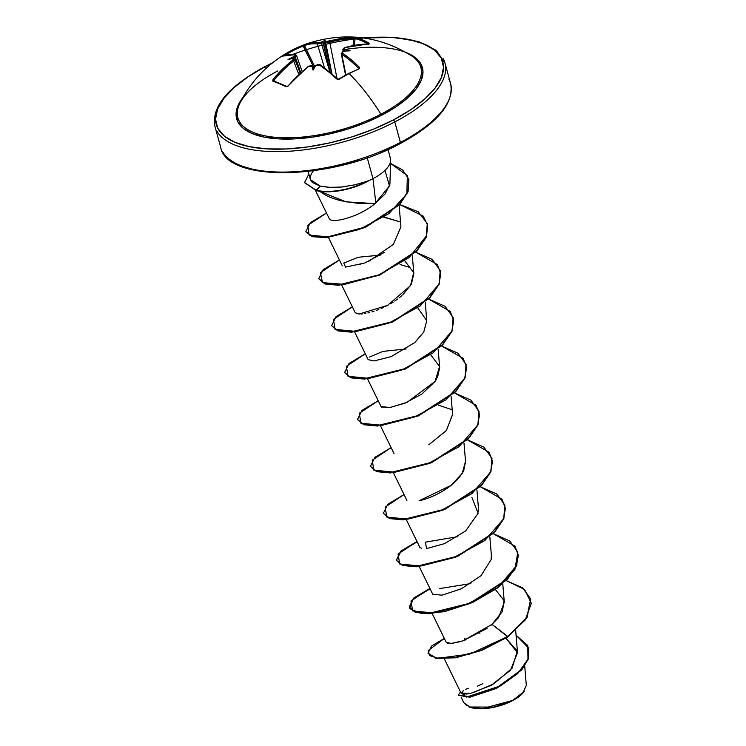<?xml version="1.0" encoding="UTF-8"?>
<svg xmlns="http://www.w3.org/2000/svg" width="746" height="746" viewBox="0 0 746 746"><rect width="100%" height="100%" fill="white"/><g stroke="black" fill="none" stroke-linecap="round" stroke-linejoin="round"><path stroke-width="1.12" d="M344.652 51.092L344.12 49.842L345.034 49.581A118.847 54.262 -112.5 0 0 344.046 48.956L344.624 47.697A118.754 94.639 -65.5 0 1 368.748 43.958L369.279 43.352A119.285 66.767 -89.4 0 0 355.963 37.766L353.483 37.552A0.895 0.494 89.5 0 1 353.912 38.624L353.054 45.534L353.912 38.624A117.868 96.467 110.9 0 0 329.713 42.233L325.666 42.653L331.989 73.994L325.666 42.653A0.895 0.765 -79 0 1 326.244 41.487A118.847 54.262 -112.5 0 0 325.349 41.328A88.606 11.498 120.9 0 0 325.088 40.312L324.118 43.156L325.088 40.312A88.606 45.646 -144.7 0 0 322.188 41.776L323.009 42.708L322.188 41.776A118.847 99.917 106.1 0 0 320.724 42.27L321.386 43.259L320.724 42.27L317.917 42.774A0.895 0.774 96.3 0 0 317.414 43.977A117.868 51.036 -116 0 0 304.545 45.618A117.868 51.036 64 0 1 317.414 43.977L321.386 43.259L329.946 72.259L321.386 43.259A117.952 99.162 -73.9 0 1 323.009 42.708L324.118 43.156L323.335 42.783L330.319 72.576L323.009 42.708A117.952 99.162 106.1 0 0 321.386 43.259L317.414 43.977L324.501 67.989L317.414 43.977A0.895 0.774 -83.7 0 1 317.917 42.774A118.754 51.418 -116 0 0 305.981 44.023L311.101 42.792L320.724 42.27A118.847 99.917 -73.9 0 1 322.188 41.776A88.606 45.646 -144.7 0 1 325.088 40.312A88.606 11.498 120.9 0 1 325.349 41.328A118.847 54.262 67.5 0 1 326.244 41.487L341.295 38.512L353.483 37.552L362.705 39.948L369.279 43.352L369.242 43.902L350.657 46.131L344.624 47.697L343.729 48.276L344.046 48.956A118.847 54.262 67.5 0 1 345.034 49.581A88.606 79.29 131 0 1 350.163 50.831A88.606 29.644 175.4 0 0 344.419 51.101A118.847 91.404 118.4 0 0 342.983 51.605L342.106 52.295L342.461 53.069L350.872 59.475L359.358 67.252L359.684 68.166L358.985 68.902A119.285 65.144 134.8 0 0 349.147 73.602A119.285 65.144 134.8 0 0 339.29 79.169L339.29 79.169A119.285 65.144 -45.2 0 1 349.147 73.602L348.596 73.695L349.147 73.602A119.285 50.383 62.5 0 1 380.926 114.194A94.901 38.988 -15.4 0 0 412.305 56.36M273.735 80.745L274.015 80.251A117.868 96.467 -69.1 0 1 293.682 61.004L294.418 58.934L294.829 59.708L293.682 61.004L298.848 74.423L293.682 61.004A117.868 96.467 110.9 0 0 274.015 80.251L273.847 81.006A0.895 0.774 108.8 0 0 272.738 81.127A119.285 23.807 39 0 1 279.032 83.533A0.895 0.727 -67.2 0 1 279.881 83.254A0.895 0.727 112.8 0 0 279.032 83.533A119.285 23.807 -141 0 0 272.738 81.127L272.98 79.496L282.454 69.164L293.318 59.615L293.318 58.645A118.847 45.758 -122.3 0 0 292.451 58.468A88.606 27.863 179.7 0 0 287.984 59.643A88.606 81.081 138.7 0 1 293.066 56.948A118.847 99.917 -73.9 0 1 294.381 55.997L295.23 54.868L291.546 54.505L282.212 56.23L283.032 55.568A119.285 108.105 -115.3 0 1 292.591 49.879A119.285 108.105 -115.3 0 1 296.535 47.94L291.742 50.299A119.285 50.383 62.5 0 1 292.591 49.879A119.285 50.383 -117.5 0 0 291.742 50.299C268.607 62.692 251.309 80.372 239.867 103.34L239.867 103.34M277.792 70.935A94.901 38.988 -15.4 0 0 237.732 109.289A94.901 38.988 -15.4 0 0 282.184 137.73A94.901 38.988 -15.4 0 0 380.926 114.194A1.79 0.755 -117.5 0 0 381.868 115.136A96.327 39.566 164.6 0 1 270.462 138.141A96.327 39.566 164.6 0 1 243.159 97.129L237.769 106.184L236.072 114.53L237.965 122.055L243.373 128.471L252.101 133.525L263.795 137.031L278.025 138.859L294.222 138.924L311.781 137.236L330.03 133.851L348.251 128.909L365.754 122.586L381.868 115.136L395.967 106.846L407.512 98.034L416.063 89.026L421.294 80.186L422.991 71.84L421.098 64.315L415.69 57.899L405.74 52.351M292.814 54.393A117.495 48.266 164.6 0 1 431.626 47.968A117.495 48.266 164.6 0 1 393.366 119.966A1.79 0.755 62.5 0 1 394.774 121.943A119.285 49.003 -15.4 0 0 443.189 58.701A119.285 49.003 164.6 0 1 394.774 121.943L400.406 142.393A1.79 0.755 62.5 0 1 400.266 143.568A1.79 0.755 62.5 0 1 399.865 143.558A1.79 0.755 -117.5 0 0 400.266 143.568A1.79 0.755 -117.5 0 0 400.406 142.393A119.285 49.003 -15.4 0 0 448.822 79.151A119.285 49.003 164.6 0 1 400.406 142.393L394.774 121.943A119.285 49.003 164.6 0 1 216.732 130.811A119.285 49.003 -15.4 0 0 394.774 121.943A1.79 0.755 -117.5 0 0 393.366 119.966A117.495 48.266 164.6 0 1 235.083 142.393A117.495 48.266 164.6 0 1 265.688 66.403A1.79 0.755 -117.5 0 0 265.287 66.394A1.79 0.755 62.5 0 1 265.688 66.403L271.898 63.289M265.156 67.569A1.79 0.755 62.5 0 1 265.287 66.394C228.062 86.648 211.277 106.669 214.96 126.438L220.592 146.878C226.215 182.994 333.098 180.495 400.257 143.568C437.501 123.314 454.277 103.293 450.603 83.524L444.97 63.084L436.317 50.439L418.683 41.59L393.524 37.3L362.929 37.887M524.065 691.589L512.306 700.783A32.078 13.176 -15.4 0 0 524.149 691.458M304.62 182.742L316.304 190.603A39.92 16.403 -15.4 0 0 366.762 181.875A39.92 16.403 164.6 0 1 316.304 190.603L320.183 186.062L328.417 187.321L340.941 187.106L354.555 184.896L367.759 181.119A41.412 17.009 -15.4 0 0 372.972 178.639L375.844 202.977L385.206 193.829L389.897 184.346L390.652 160.269M390.428 158.311A41.412 17.009 164.6 0 1 372.972 178.639A41.412 17.009 164.6 0 1 367.759 181.119L355.255 184.728L342.321 186.966L330.217 187.423L320.183 186.062L310.392 179.655M319.586 191.265L324.818 194.65C328.044 196.655 333.359 198.678 340.754 200.702L358.667 203.462L375.024 203.602L375.844 202.977L372.972 178.639A41.412 17.009 -15.4 0 0 389.785 156.688M367.219 157.742L372.972 178.639L367.219 157.742M222.364 151.261A119.285 49.003 -15.4 0 0 400.406 142.393A119.285 49.003 164.6 0 1 222.364 151.261M444.355 658.923L461.112 693.211L470.791 693.332L491.138 685.35L510.45 670.253L517.528 652.815L505.937 638.194L517.295 651.146L512.017 668.304L493.796 683.83L473.076 692.764M432.167 613.529L446.295 642.418L451.377 643.416L462.921 640.851L491.968 624.393L498.58 617.576L504.305 602.264L502.776 583.866M470.829 583.558L439.357 588.641L470.829 583.558M419.243 566.606L432.764 594.254L441.958 595.187L461.28 588.827L480.993 575.716L491.148 559.547L491.381 555.341L489.852 536.943M406.328 519.682L419.839 547.331L421.76 548.45M477.72 514.647L478.456 508.418L476.927 490.019M465.513 461.289L462.231 473.328L451.041 485.413L419.103 500.762C428.12 499.037 454.267 489.124 463.742 470.484L465.532 461.494L464.003 443.096M452.589 414.347L446.416 430.47L428.81 444.765L446.295 430.619L452.608 414.571L451.078 396.173M367.554 378.912L381.066 406.561L390.093 407.521L407.204 402.225L435.086 381.448L436.69 378.968M437.492 377.476L439.683 367.657L438.154 349.249M354.63 331.998L368.142 359.647L374.063 360.952L391.174 356.607L414.804 342.535L423.765 332.045L426.759 320.733L417.947 308.089M341.705 285.075L355.217 312.723L359.022 314.066L387.566 305.366L410.552 285.606L413.676 272.57L405.022 261.175M360.98 314.038L362.211 313.945M364.207 313.684L365.792 313.413M367.871 312.975L369.718 312.518M371.9 311.893L374.063 311.213M376.478 310.355L378.763 309.478M381.113 308.499L383.481 307.417M385.654 306.364L388.34 304.955M390.456 303.753L393.151 302.102M394.746 301.067L397.665 299.006M399.017 297.98L401.917 295.584M402.905 294.689L411.344 284.226L413.834 273.81L412.305 255.412M359.721 264.746L360.43 264.522M384.293 252.418L365.148 262.834M368.738 261.333L393.319 244.408L400.91 226.887L399.11 205.206M384.992 170.377L389.477 185.931L375.024 203.602C359.814 216.349 335.924 222.532 330.692 219.911L329.378 218.895L315.427 190.37M375.024 203.602L346.079 201.858L319.67 191.284M382.838 216.89L399.446 221.721L384.544 217.142M464.889 638.417L465.42 639.975L464.432 638.539M461.149 697.23L463.825 702.713L470.344 707.32L482.69 708.532L512.437 700.485L522.909 692.941L526.322 685.425L524.708 666.019M468.367 688.222L465.56 689.323M463.406 690.423L461.615 693.687M462.529 694.004L464.963 694.162M466.52 694.05L471.006 693.276M479.986 633.046L477.403 633.074M447.581 643.229L448.243 643.36M451.806 643.388L460.385 641.635M463.052 640.805L487.035 628.393M490.392 625.754L491.968 624.393L507.84 636.487L469.719 654.083L437.874 658.298L429.677 655.603L428.139 650.661L444.336 638.408L431.486 646.045L428.017 653.235L436.326 658.084L455.787 657.338L481.795 649.943L507.951 636.879L481.907 650.335L455.899 657.73L436.438 658.476L428.073 653.431L436.13 658.429L455.564 657.785L481.711 650.409L507.951 636.879L526.974 617.902L530.695 598.917L526.872 617.511L507.84 636.487L525.231 619.973L531.329 603.327L524.569 589.443L506.245 580.621L522.573 587.811L530.695 598.917M516.064 635.21L527.767 645.542L527.972 659.287L517.64 673.657L500.454 685.882L466.427 697.09L460.469 691.887L458.38 695.141L470.111 696.699L496.407 687.989L521.557 669.582L528.187 658.671L528.765 648.181L516.064 635.21M458.454 695.328L469.691 697.165L496.118 688.577L521.631 670.011L528.327 658.97L528.821 648.377L528.299 659.054L521.668 669.973L496.51 688.381L470.222 697.09L458.38 695.141M313.395 170.825A41.412 17.009 164.6 0 0 310.299 177.874L310.392 179.674L312.453 182.593L320.183 186.062L316.192 190.211L304.564 182.546L308.853 174.079M241.583 165.985L255.85 170.265M273.195 172.485L292.964 172.568L314.383 170.508L336.632 166.386L358.863 160.353M380.218 152.641L399.865 143.558M431.151 122.689L441.585 111.704M364.663 263.021L345.529 267.105L343.738 263.058L358.304 257.249L380.357 255.104M369.317 357.129L382.959 351.375L406.197 348.951M430.871 355.012L439.553 366.584L435.086 381.448L421.947 393.981L404.854 403.222L389.626 407.596L381.495 407.064M471.854 497.284L478.083 513.276L465.7 530.919L444.495 543.638L426.553 548.58L425.406 542.165L457.904 536.635M491.372 555.192L491.148 559.547M495.493 589.62L504.063 600.586L502.412 611.478L491.968 624.393L507.951 636.879L527.049 617.791L530.751 599.113M429.91 588.408L410.99 600.968L412.641 610.927L433.78 612.97L466.269 604.698L497.796 587.456L516.418 565.85L518.358 555.35L514.889 546.091L493.32 533.698L509.658 540.897L517.771 552.003L516.689 565.179L507.149 579.204L470.008 603.188L429.062 613.333L415.289 612.037L409.228 607.132L413.592 598.133L429.91 588.408M416.986 541.484L398.066 554.045L399.716 564.004L420.856 566.046L453.344 557.775L484.872 540.533L503.494 518.927L505.434 508.427L501.965 499.167L480.396 486.784L496.733 493.973L504.846 505.079L503.764 518.256L494.225 532.28L457.084 556.264L416.137 566.41L402.364 565.114L396.303 560.218L400.667 551.21L416.986 541.484M404.062 494.561L385.141 507.131L386.792 517.081L407.931 519.123L440.42 510.851L471.948 493.61L490.57 472.004L492.509 461.504L489.04 452.244L467.472 439.86L483.8 447.05L491.922 458.147L490.849 471.323L481.301 485.357L444.159 509.341L403.213 519.486L389.44 518.19L383.379 513.295L387.743 504.296L404.062 494.561M391.137 447.647L372.217 460.207L373.867 470.157L395.007 472.209L427.495 463.937L459.023 446.686L477.645 425.08L479.585 414.58L476.116 405.32L454.547 392.937L470.875 400.126L478.997 411.233L477.916 424.409L468.376 438.434L431.235 462.417L390.279 472.563L376.516 471.267L370.454 466.371L374.818 457.373L391.137 447.647M378.213 400.723L359.292 413.284L360.943 423.234L382.083 425.285L414.571 417.014L446.099 399.763L464.721 378.157L466.66 367.657L463.191 358.397L441.623 346.013L457.96 353.212L466.073 364.309L464.991 377.485L455.452 391.519L418.31 415.494L377.364 425.649L363.591 424.343L357.53 419.448L361.894 410.449L378.213 400.723M365.288 353.8L346.368 366.361L348.018 376.31L369.158 378.362L401.646 370.091L433.174 352.839L451.796 331.243L453.736 320.743L450.276 311.474L428.698 299.09L445.036 306.289L453.148 317.386L452.067 330.562L442.527 344.596L405.386 368.58L364.44 378.726L350.667 377.429L344.615 372.524L348.969 363.526L365.288 353.8M352.364 306.876L333.443 319.437L335.094 329.396L356.234 331.438L388.722 323.167L420.25 305.925L438.872 284.319L440.811 273.819L437.342 264.56L415.774 252.176L432.102 259.366L440.224 270.462L439.152 283.639L429.603 297.673L392.461 321.657L351.515 331.802L337.742 330.506L331.681 325.601L336.045 316.602L352.364 306.876M339.439 259.953L320.407 272.672L322.486 282.641L344.428 284.394L377.551 275.554L409.022 257.678L426.591 235.727L427.682 225.245L423.243 216.154L399.725 204.535L418.189 211.733L427.299 223.539L426.218 236.724L416.678 250.749L379.537 274.733L338.581 284.879L324.818 283.583L318.756 278.678L323.121 269.679L339.439 259.953M326.515 213.03L307.837 225.292L309.086 235.037L329.182 237.023L359.488 229.414L388.843 213.673L406.831 193.969L407.372 175.664L390.596 163.421L402.654 169.957L408.836 179.264L407.969 191.349L399.436 204.348L365.214 227.073L326.049 237.284L312.313 236.296L305.813 231.689L310.243 222.718L326.515 213.03M409.293 607.328L415.401 612.429L429.164 613.725L470.111 603.579L507.252 579.595L516.801 565.571L517.771 552.003M396.303 560.218L402.476 565.505L416.24 566.801L457.195 556.656L494.328 532.672L503.876 518.647L504.902 505.275M383.444 513.481L389.552 518.582L403.316 519.878L444.271 509.732L481.403 485.749L490.952 471.714L491.978 458.342M370.52 466.558L376.627 471.659L390.391 472.955L431.337 462.809L468.479 438.825L478.027 424.8L479.053 411.428M357.595 419.644L363.703 424.735L377.467 426.031L418.413 415.886L455.554 391.911L465.103 377.877L466.129 364.505M344.671 372.72L350.779 377.821L364.542 379.117L405.498 368.962L442.63 344.988L452.179 330.954L453.204 317.582M331.746 325.797L337.854 330.898L351.618 332.194L392.573 322.048L429.705 298.064L439.254 284.03L440.28 270.658M318.822 278.873L324.93 283.974L338.693 285.27L379.639 275.125L416.781 251.141L426.33 237.116L427.355 223.735M305.869 231.829L312.425 236.687L326.161 237.676L365.326 227.465L399.539 204.74L408.071 191.741L408.892 179.46M451.153 409.414L438.816 405.292M409.582 267.348L400.043 264.522M396.368 560.405L400.928 551.462L417.163 541.848M517.827 552.199L514.871 569.599L498.188 587.624L472.33 602.619L444.224 611.72L421.331 613.566L409.824 608.671L412.92 599.28L430.088 588.771M316.192 190.211A39.92 16.403 -15.4 0 0 367.703 180.924A39.92 16.403 164.6 0 1 316.192 190.211L316.304 190.603M366.762 181.875A39.92 16.403 -15.4 0 0 368.067 181.175A39.92 16.403 164.6 0 1 366.762 181.875M468.898 706.816A32.078 13.176 -15.4 0 0 512.306 700.783L493.721 707.087L469.374 706.994M466.977 705.875L463.798 702.648M468.814 706.788L472.983 708.066L483.119 708.7L495.046 707.012L501.107 705.362L512.306 700.783L516.997 698.014L524.093 691.542M482.811 683.672L477.449 686.152M363.722 37.999L392.359 37.477L409.713 39.697L423.98 43.977L434.62 50.15L441.222 57.974L443.525 67.149L441.455 77.323L435.086 88.112L424.651 99.097L410.57 109.849L393.366 119.966L373.718 129.049L352.364 136.76L330.133 142.794L307.884 146.915L286.464 148.976L266.704 148.892L249.35 146.673L235.083 142.393L224.443 136.22L217.841 128.396L215.529 119.22L217.599 109.047L223.977 98.258L234.403 87.273L248.493 76.521L265.688 66.403M343.365 49.721A96.327 39.566 164.6 0 1 420.679 63.559A96.327 39.566 164.6 0 1 381.868 115.136A1.79 0.755 62.5 0 1 380.926 114.194A94.901 38.988 -15.4 0 0 410.561 55.26M239.988 103.097A94.901 38.988 -15.4 0 0 276.626 137.423A94.901 38.988 -15.4 0 0 380.926 114.194A119.285 50.383 -117.5 0 0 349.147 73.602A119.285 65.144 -45.2 0 1 358.985 68.902L358.36 69.033L358.546 68.268A117.868 51.036 -116 0 0 341.771 54.188L345.902 74.926L341.771 54.188A117.868 51.036 64 0 1 358.546 68.268L358.705 68.707M315.446 65.937L315.297 66.273A118.847 91.404 -61.6 0 1 316.64 65.331L319.502 65.023A118.754 48.872 61 0 1 336.772 79.02L339.29 79.169L336.772 79.02L328.063 71.355L319.502 65.023L316.64 65.331A118.847 91.404 118.4 0 0 315.297 66.273A88.606 5.791 122.9 0 1 313.068 70.161A88.606 39.93 -145.2 0 1 312.136 66.72A118.847 45.758 -122.3 0 0 311.119 66.114L308.312 66.608L302.997 70.963L288.245 85.893L286.044 86.713A119.285 23.807 -141 0 0 279.032 83.533A119.285 23.807 39 0 1 286.044 86.713L288.245 85.893A118.754 94.639 -65.5 0 1 308.312 66.608L311.119 66.114A0.895 0.662 -59.6 0 1 311.837 66.021A0.895 0.662 120.4 0 0 311.119 66.114A118.847 45.758 57.7 0 1 312.136 66.72L314.178 67.839L312.91 66.711M320.193 64.958A0.895 0.634 123.7 0 0 319.502 65.023A0.895 0.634 -56.3 0 1 320.193 64.958A0.895 0.634 123.7 0 1 320.416 65.312A117.868 48.499 61 0 1 337.565 79.197A0.895 0.494 133.5 0 0 337.462 78.945A0.895 0.494 -46.5 0 1 337.472 78.945A0.895 0.494 133.5 0 0 336.772 79.02A0.895 0.494 -46.5 0 1 337.462 78.945L338.815 79.216M358.518 68.744L358.546 68.268A0.895 0.504 -45.2 0 1 359.358 67.252A0.895 0.504 134.8 0 0 358.546 68.268L358.518 68.744M344.643 51.045L344.428 50.765A117.952 53.852 -112.5 0 0 343.337 50.066L343.542 51.25L343.337 50.066A117.952 53.852 67.5 0 1 344.428 50.765L344.12 49.842L345.034 49.581A88.606 79.29 131 0 1 350.163 50.831A88.606 29.644 175.4 0 0 344.419 51.101L343.533 51.306M367.918 43.911A118.39 66.263 -89.4 0 0 355.152 38.643L354.322 45.292L355.152 38.643A118.39 66.263 90.6 0 1 367.918 43.911M329.713 42.233L337.043 78.544L329.713 42.233A117.868 96.467 -69.1 0 1 353.912 38.624L355.152 38.643A0.895 0.737 -77.1 0 1 355.963 37.766A0.895 0.737 102.9 0 0 355.152 38.643L353.912 38.624A0.895 0.494 -90.5 0 0 353.483 37.552A118.754 97.194 110.9 0 0 329.098 41.189L329.713 42.233L329.098 41.189L326.244 41.487A0.895 0.765 101 0 0 325.666 42.653A117.952 53.852 -112.5 0 0 324.669 42.475L331.867 73.882L324.538 42.606L324.118 43.156L324.669 42.475A117.952 53.852 67.5 0 1 325.666 42.653L329.713 42.233M411.755 55.997C379.061 35.528 343.803 31.537 305.981 44.023A118.754 51.418 -116 0 0 304.955 44.424L302.727 45.31L313.945 67.69L303.398 45.982L304.545 45.618L314.84 66.842L304.545 45.618A0.895 0.802 -112.9 0 1 304.918 44.443L304.918 44.443A0.895 0.802 67.1 0 0 304.545 45.618L303.398 45.982A118.39 107.293 64.7 0 0 285.382 55.148A118.39 107.293 -115.3 0 1 303.398 45.982L302.736 45.301A119.285 108.105 64.7 0 0 296.507 47.949A119.285 108.105 64.7 0 0 292.591 49.879A119.285 108.105 64.7 0 0 283.032 55.568L282.37 56.192A118.754 48.872 61 0 1 294.959 54.728L294.381 55.997A118.847 99.917 106.1 0 0 293.066 56.948L294.008 56.948L293.448 59.139L293.775 57.936A117.952 99.162 -73.9 0 1 295.239 56.883A117.952 99.162 106.1 0 0 293.775 57.936L294.008 56.948L293.066 56.948A88.606 81.081 138.7 0 0 287.984 59.643A88.606 27.863 179.7 0 1 292.451 58.468A118.847 45.758 57.7 0 1 293.318 58.645L292.796 60.1A118.754 97.194 110.9 0 0 272.98 79.496L272.738 81.127A0.895 0.774 -71.2 0 1 273.586 80.838L286.893 86.424A0.895 0.671 115.8 0 0 286.044 86.713A0.895 0.671 -64.2 0 1 286.893 86.424L288.087 86.07M300.769 72.67L295.239 56.883L300.769 72.67M274.015 80.251L275.087 81.37L274.015 80.251M287.62 86.573L287.061 86.545M294.418 58.934A0.895 0.774 102.5 0 0 293.915 58.505A0.895 0.774 -77.5 0 1 294.418 58.934L294.829 59.708M296.479 55.363L295.453 54.607A0.895 0.783 96.9 0 0 294.959 54.728A0.895 0.783 -83.1 0 1 296.059 55.101L296.432 55.726L295.239 56.883L294.381 55.997L295.239 56.883L296.059 55.101L296.432 55.726M335.411 77.024A2.984 1.044 -11.4 0 0 336.66 76.642A2.984 1.044 168.6 0 1 335.411 77.024M312.08 66.347A0.895 0.662 120.4 0 0 311.828 66.012C312.005 65.35 310.746 65.536 308.061 66.571L308.033 66.832M315.493 65.881L316.313 65.564M293.682 61.004L292.796 60.1L293.682 61.004M293.346 58.384L293.915 58.505A0.895 0.774 102.5 0 0 293.318 58.645A0.895 0.774 -77.5 0 1 293.915 58.505L294.847 59.27L300.2 73.173M293.42 58.402L292.926 58.374M338.88 78.983C339.094 79.244 336.269 79.253 338.88 78.983L348.718 73.425L358.985 68.902L359.358 67.252A118.754 51.418 -116 0 0 342.461 53.069A0.895 0.643 124.3 0 0 341.771 54.188A0.895 0.643 -55.7 0 1 342.461 53.069L342.517 51.838M343.664 51.213L341.248 53.526L341.771 54.188M342.703 51.549L342.983 51.605A118.847 91.404 -61.6 0 1 344.419 51.101L343.887 51.157M344.046 48.956A0.895 0.671 122 0 0 343.337 50.066A0.895 0.671 -58 0 1 344.046 48.956M343.337 50.066L342.834 49.478L344.195 47.865M304.955 44.424A0.895 0.802 67.1 0 0 304.918 44.443L305.981 44.023M369.279 43.352A0.895 0.699 121.8 0 0 368.468 43.902A0.895 0.699 -58.2 0 1 369.279 43.352M325.349 41.328L324.669 42.475L325.349 41.328M315.465 65.965L315.297 66.273A88.606 5.791 122.9 0 1 313.068 70.161L314.178 67.839L313.068 70.161A88.606 39.93 -145.2 0 1 312.136 66.72L312.406 66.366M272.532 62.785L265.296 66.394M390.4 158.208L388.004 149.498M517.528 652.815L515.7 630.78M406.915 500.417L393.403 472.759M393.991 453.484L380.479 425.835M426.759 320.733L425.229 302.335M342.293 265.8L328.454 237.498M310.392 179.674L308.145 171.496M296.479 55.372L302.111 71.467M341.248 53.526L345.547 75.122M342.834 49.478L343.169 51.39M308.061 66.571L288.003 85.846M312.546 66.441L311.837 66.021M337.472 78.945L320.202 64.967C320.435 64.305 319.157 64.417 316.36 65.275L317.516 64.725C316.22 64.902 322.123 63.802 316.36 65.275L316.947 65.144M295.453 54.607L282.501 56.118M304.918 44.443L296.516 47.949M344.382 47.651L368.571 43.902L368.496 44.396"/></g></svg>
